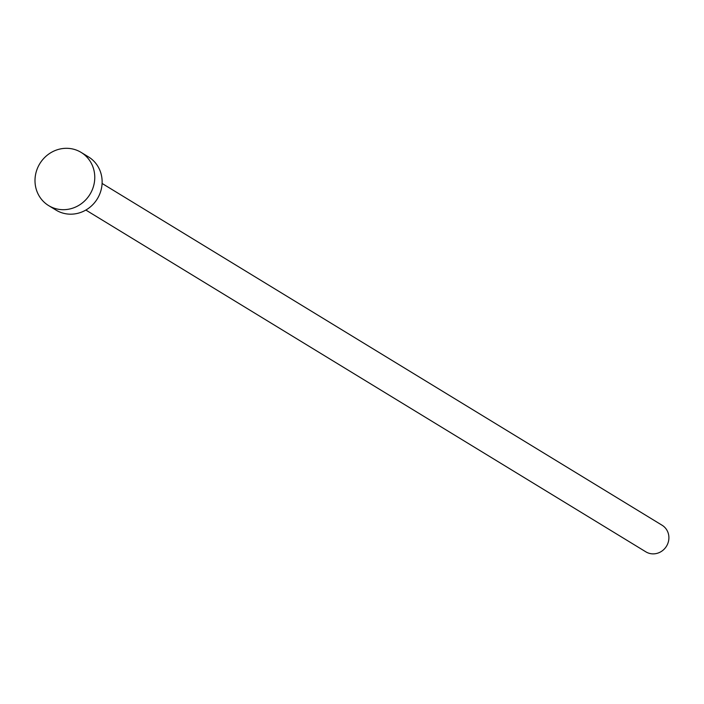 <?xml version="1.0" encoding="UTF-8"?>
<svg xmlns="http://www.w3.org/2000/svg" width="704" height="704" viewBox="0 0 704 704"><rect width="100%" height="100%" fill="white"/><g stroke="black" fill="none" stroke-linecap="round" stroke-linejoin="round"><path stroke-width="1.06" d="M102.098 183.454L662.077 525.228A15.585 14.696 121.4 0 1 668.8 539.528A15.585 14.696 121.4 0 1 645.841 551.83L85.862 210.056M81.118 152.398L88.484 156.886A31.17 29.392 121.4 0 1 101.93 185.486A31.17 29.392 121.4 0 1 56.012 210.091L48.646 205.603A31.17 29.392 121.4 0 1 35.2 177.003A31.17 29.392 121.4 0 1 81.118 152.398A31.17 29.392 121.4 0 1 94.565 180.99A31.17 29.392 121.4 0 1 48.646 205.603"/></g></svg>
